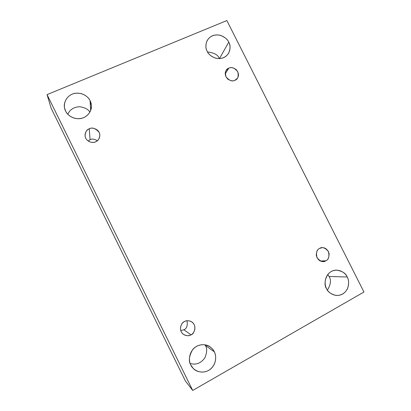 <?xml version="1.0" encoding="UTF-8"?>
<svg xmlns="http://www.w3.org/2000/svg" width="411" height="411" viewBox="0 0 411 411"><rect width="100%" height="100%" fill="white"/><g stroke="black" fill="none" stroke-linecap="round" stroke-linejoin="round"><path stroke-width="0.62" d="M207.185 51.293C208.238 54.067 211.054 56.369 215.631 58.187C221.159 59.348 225.469 57.73 228.567 53.332C230.504 48.632 230.566 44.917 228.752 42.184L219.453 58.624L228.752 42.184C230.787 45.333 231.275 54.005 223.558 57.704C215.503 60.782 208.485 54.802 207.185 51.293C205.12 48.102 204.724 39.348 212.492 35.736C220.563 32.767 227.447 38.721 228.752 42.184C227.663 39.281 224.678 36.944 219.803 35.176C213.91 34.272 209.6 36.245 206.882 41.085C205.479 45.4 205.582 48.801 207.185 51.293M329.057 276.49C331.364 279.865 330.819 284.412 327.423 290.12C330.819 284.412 331.364 279.865 329.057 276.49L327.778 274.471L329.057 276.49L347.203 276.993L329.057 276.49M326.545 288.62C327.716 291.841 330.881 294.117 336.034 295.447C341.556 295.596 345.476 293.094 347.793 287.941C349.016 283.179 348.821 279.531 347.203 276.993C349.268 280.194 349.992 289.436 342.615 294.071C334.888 298.062 327.906 292.267 326.545 288.62C324.443 285.383 323.806 276.033 331.24 271.496C338.988 267.618 345.836 273.397 347.203 276.993C345.928 273.413 342.378 271.116 336.547 270.114C325.322 270.176 323.072 285.09 326.545 288.62M205.382 345.435C207.262 348.302 207.087 352.443 204.858 357.868C200.845 363.334 195.949 365.199 190.17 363.458C195.949 365.199 200.845 363.334 204.858 357.868C207.087 352.443 207.262 348.302 205.382 345.435L205.043 344.803L205.382 345.435L214.28 351.785L205.382 345.435M190.812 364.989L193.083 368.251C196.104 372.161 205.33 374.277 211.372 368.338C217.08 362.374 216.032 354.94 214.28 351.785C216.479 355.196 216.977 365.204 208.583 370.445C199.818 374.996 192.214 368.908 190.812 364.989C188.582 361.536 188.192 351.41 196.648 346.278C205.428 341.849 212.883 347.927 214.28 351.785C213.545 350.095 212.138 348.451 210.067 346.863C206.06 343.56 197.126 343.781 192.548 349.761C188.973 356.27 188.397 361.346 190.812 364.989M65.642 111.083C67.039 114.207 71.761 119.098 79.436 118.697C87.307 118.137 92.1 110.523 91.391 105.663L90.096 100.752L90.656 110.472L90.096 100.752C92.259 104.106 92.501 113.457 83.736 117.633C74.617 121.142 66.972 114.844 65.642 111.083C63.443 107.682 63.32 98.234 72.141 94.16C81.28 90.774 88.766 97.047 90.096 100.752C88.694 97.453 83.171 92.064 74.843 93.354C66.371 94.998 63.14 103.742 64.625 108.17L65.642 111.083M95.65 141.759C97.828 141.127 99.231 139.021 99.852 135.44C99.796 128.751 91.345 126.953 89.254 128.807L90.071 139.725C91.859 138.63 94.289 138.959 97.356 140.706C94.289 138.959 91.859 138.63 90.071 139.725L88.139 141.004L90.071 139.725L89.254 128.807C92.239 127.112 95.532 128.299 99.123 132.357C101.276 137.171 97.787 141.091 95.65 141.759C93.739 142.879 88.283 142.9 85.735 138.224C83.582 133.375 87.117 129.46 89.254 128.807C86.808 129.491 85.406 131.854 85.051 135.892C85.858 142.268 93.646 143.408 95.65 141.759M190.992 334.821C194.151 334.41 197.609 325.116 191.29 321.597C188.33 320.441 186.055 320.431 184.452 321.577C186.306 320.282 191.613 319.938 194.187 324.669C196.391 329.607 193.067 333.973 190.992 334.821C189.147 336.131 183.809 336.511 181.215 331.744C179.001 326.771 182.371 322.409 184.452 321.577C181.657 322.065 177.85 330.018 183.28 334.271C186.579 336.008 189.147 336.188 190.992 334.821L183.876 329.776L190.992 334.821M186.995 320.76C187.776 325.635 186.733 328.646 183.876 329.776C186.733 328.646 187.776 325.635 186.995 320.76M325.851 260.795C327.993 259.978 329.077 257.558 329.108 253.546C327.567 249.333 325.163 247.391 321.89 247.715L319.619 248.419C322.147 246.651 325.086 247.679 328.43 251.496C329.545 256.531 328.687 259.629 325.851 260.795C323.323 262.583 320.375 261.56 317.004 257.723C315.895 252.662 316.768 249.559 319.619 248.419C317.559 249.184 316.444 251.496 316.275 255.365C317.554 259.557 319.856 261.617 323.169 261.535L325.851 260.795L320.441 261.016L325.851 260.795M234.928 80.284L237.373 78.306C239.181 75.624 238.765 72.685 236.109 69.49C233.022 67.527 230.592 67.085 228.824 68.159L225.213 73.81L228.824 68.159C231.444 66.649 234.424 67.81 237.758 71.642C238.796 76.482 237.851 79.364 234.928 80.284C232.307 81.815 229.317 80.659 225.958 76.811C224.93 71.946 225.886 69.063 228.824 68.159L226.158 70.44C224.524 73.245 225.074 76.143 227.812 79.143C230.854 80.946 233.227 81.327 234.928 80.284M192.708 390.45L47.054 94.628L51.154 108.268L185.376 380.956L192.708 390.45L185.376 380.956L51.154 108.268L47.054 94.628L226.862 20.55L363.946 292.016L192.708 390.45L363.946 292.016L226.862 20.55L47.054 94.628L192.708 390.45M219.376 58.629C218.046 54.863 214.105 52.644 207.555 51.981C214.105 52.644 218.046 54.863 219.376 58.629M89.886 112.146C88.19 109.244 84.743 107.441 79.539 106.726C73.764 107.076 69.865 109.588 67.846 114.263C69.865 109.588 73.764 107.076 79.539 106.726C84.743 107.441 88.19 109.244 89.886 112.146M180.758 330.593L183.876 329.776L180.758 330.593"/></g></svg>
